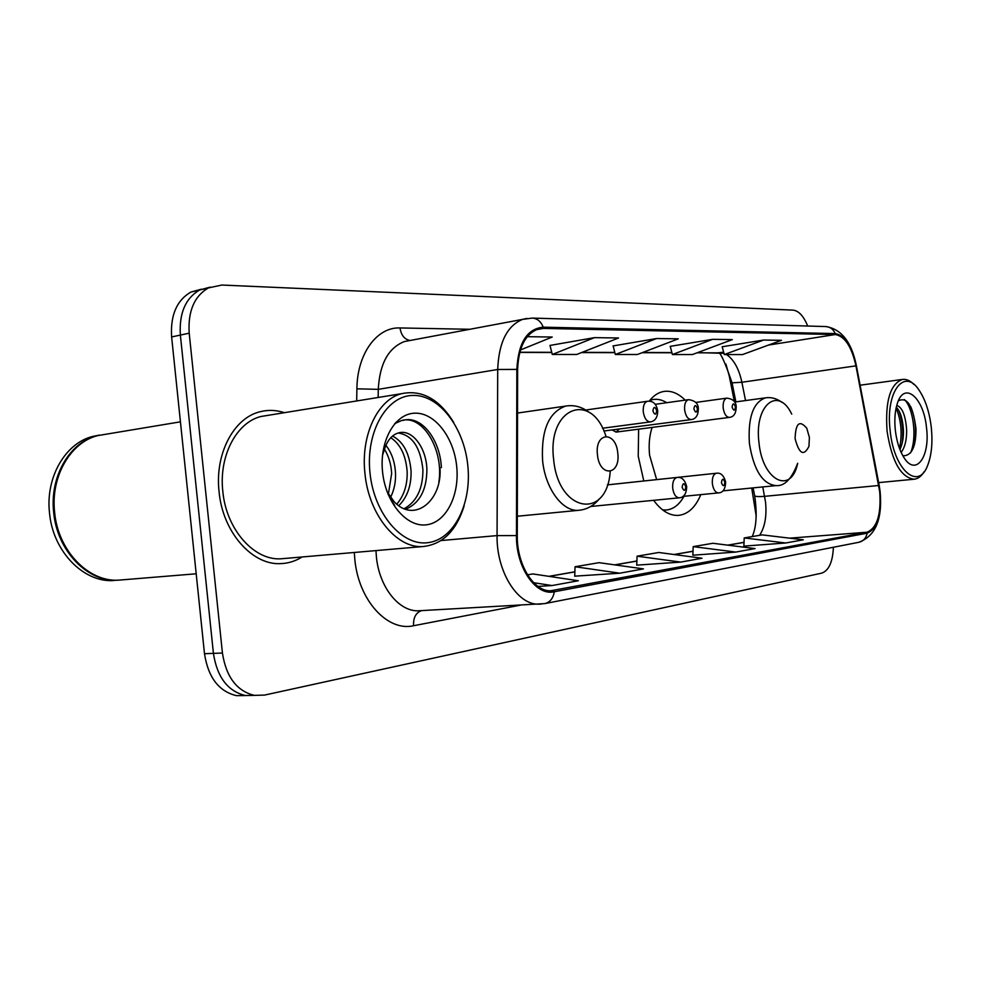 <?xml version="1.0" encoding="UTF-8"?>
<svg xmlns="http://www.w3.org/2000/svg" width="981" height="981" viewBox="0 0 981 981"><rect width="100%" height="100%" fill="white"/><g stroke="black" fill="none" stroke-linecap="round" stroke-linejoin="round"><path stroke-width="1.47" d="M685.155 400.125C678.141 393.148 670.894 390.279 663.414 391.517C658.104 392.547 653.346 395.772 649.152 401.192M638.631 429.163L638.226 456.177L643.794 480.984M734.438 401.842L729.263 376.005L725.915 364.049M756.228 516.3L751.704 488.011M653.616 500.322C661.378 510.819 669.643 515.847 678.423 515.393C687.988 514.338 695.455 507.422 700.802 494.632M612.083 429.936L616.154 432.081L619.379 428.979M201.313 289.211L190.866 292.08C176.703 300.382 170.289 315.33 171.626 336.949L204.489 653.714C208.168 677.405 218.812 691.384 236.396 695.639L245.642 695.554M807.682 326.023C803.66 316.103 798.767 310.793 793.016 310.119L221.816 285.042L208.352 287.936C194.226 296.274 187.837 311.357 189.198 333.184L222.429 653.027L213.417 653.371C217.12 677.184 227.751 691.225 245.336 695.504L254.619 695.406L245.336 695.504C227.751 691.225 217.12 677.184 213.417 653.371L180.369 335.073L213.417 653.371L204.489 653.714M210.057 287.151L199.572 290.02C185.421 298.334 179.02 313.356 180.369 335.073C179.02 313.356 185.421 298.334 199.572 290.02L210.057 287.151M284.404 412.694C276.09 409.935 267.813 409.666 259.585 411.873C233.601 418.274 214.692 454.068 219.07 491.739C222.712 532.462 252.595 565.755 281.204 563.597C288.647 563.253 295.612 561.046 302.111 556.975C295.612 561.046 288.647 563.253 281.204 563.597C252.595 565.755 222.712 532.462 219.07 491.739C214.692 454.068 233.601 418.274 259.585 411.873C267.813 409.666 276.09 409.935 284.404 412.694M879.724 491.91C881.269 514.559 877.039 527.999 867.032 532.217L550.415 590.82C533.406 591.285 516.803 564.283 517.281 535.687L517.625 369.629C518.459 347.74 525.129 334.276 537.637 329.236L543.351 328.414L835.322 334.533C844.788 336.25 851.667 346.685 855.947 365.852L879.724 491.91M880.141 491.849L856.352 365.68C851.962 346.048 844.923 335.343 835.211 333.577L543.229 327.176C527.079 328.721 518.287 342.798 516.84 369.408L516.472 535.577C515.859 567.374 535.884 596.289 554.302 591.764L867.143 533.173C877.382 528.82 881.723 515.05 880.141 491.849C882.569 519.256 875.457 536.08 858.804 542.297C863.354 541.205 866.137 538.152 867.143 533.173M574.719 576.166L619.845 573.198L643.438 568.894L599.06 562.665L575.05 566.748L574.719 576.215M636.73 565.142L680.753 562.101L702.028 558.226L658.766 552.487L637.074 556.19L636.73 565.179M222.429 653.027C226.145 676.951 236.789 691.065 254.349 695.37L264.551 695.088L821.796 573.112C828.847 570.574 832.722 561.954 833.396 547.263M538.029 586.43L552.033 585.547L578.336 580.752L532.867 573.934L527.533 574.841M735.775 552.082L755.063 548.575L712.893 543.278L693.199 546.625L692.844 555.197L735.775 552.082L693.199 546.625M785.72 542.996L803.28 539.795L762.188 534.878L744.223 537.931L743.868 546.123L785.72 542.996L744.223 537.931M520.457 349.959L552.217 337.035L527.251 336.679M712.66 339.328L672.402 354.533L692.427 354.546L732.317 339.61L712.66 339.328L670.244 346.354M763.574 340.051L724.285 354.558L742.556 354.57L781.477 340.309L763.574 340.051L722.2 346.759M594.498 337.636L552.291 354.472L576.693 354.484L618.545 337.979L594.498 337.636L549.998 345.435M656.583 338.531L615.332 354.497L637.392 354.509L678.263 338.837L656.583 338.531L613.113 345.925M680.753 562.101L637.074 556.19M619.845 573.198L575.05 566.748M552.033 585.547L533.676 582.714M615.332 354.497L613.1 345.839M672.402 354.533L670.219 346.281M724.285 354.558L722.175 346.685M552.291 354.472L549.985 345.361M890.159 430.696C893.887 470.463 918.792 491.432 927.916 464.712C931.668 454.559 932.784 442.1 931.288 427.348C929.424 411.91 925.353 399.512 919.062 390.144C904.274 367.053 885.254 391.885 890.159 430.696M913.998 384.515C910.098 380.554 906.199 378.874 902.299 379.463C890.159 384.147 885.083 401.327 887.057 431.027C891.815 461.413 900.852 477.477 914.133 479.219C917.995 478.826 921.331 476.3 924.163 471.64M896.744 405.435C902.238 407.225 905.537 415.38 906.64 429.874C906.8 439.611 904.973 447.14 901.171 452.462M896.291 407.238C900.399 411.395 902.778 419.071 903.427 430.254C903.636 437.685 902.471 444.135 899.933 449.58M926.505 427.741C923.857 397.783 904.298 380.64 897.321 403.534C894.942 410.99 894.267 419.905 895.334 430.279C896.634 441.18 899.418 450.132 903.685 457.146C915.567 477.183 930.368 456.974 926.505 427.741M902.888 455.809C911.68 455.895 916.046 446.907 915.984 428.844C913.09 405.876 907.217 396.545 898.363 400.837M904.372 399.574C912.845 407.054 917.566 436.741 910.54 452.903M896.107 408.084C901.281 420.395 902.422 433.884 899.54 448.538M910.785 406.759C915.31 417.931 916.597 430.303 914.635 443.878M898.755 410.377C902.483 420.726 903.575 431.873 902.042 443.817M795.101 438.605C799.135 453.97 803.758 456.557 808.957 446.367L809.399 437.44L806.762 428.207C799.515 419.721 795.616 423.191 795.101 438.605M652.107 427.422C649.397 435.613 648.551 444.884 649.594 455.196L656.645 479.611M662.629 509.912L666.209 510.022C673.383 509.286 679.318 504.712 684.015 496.288M650.244 399.929L652.831 399.561L649.753 400.432M666.712 402.7C662.089 399.807 657.466 398.764 652.831 399.561M597.454 454.743C599.526 477.722 620.777 475.491 617.772 453.087C615.933 430.585 594.596 431.824 597.454 454.743M370.009 473.087C374.141 514.179 402.48 546.675 428.39 542.603C454.387 539.145 471.971 502.91 467.765 465.117C463.927 427.299 439.047 394.62 412.817 395.429C386.526 395.613 365.496 432.02 370.009 473.087M453.725 422.443C439.267 399.095 421.891 389.506 401.585 393.675C377.697 399.537 360.53 435.466 364.969 473.615C368.77 514.829 396.778 548.722 423.032 546.54C442.59 544.43 456.288 530.905 464.123 505.963M268.806 415.221L261.069 416.471C236.556 422.32 218.702 455.993 222.822 491.42C226.243 529.691 254.41 560.985 281.339 558.765L284.269 558.508M107.187 434.031L97.806 435.589C70.546 442.235 50.485 476.533 54.617 512.254C57.965 550.893 88.719 582.273 118.775 580.139L122.748 579.808M106.255 434.178L96.886 435.748C69.614 442.382 49.553 476.68 53.685 512.376C57.033 550.979 87.787 582.346 117.83 580.212L117.61 580.237M99.449 435.123L92.717 436.435C65.457 443.069 45.384 477.293 49.504 512.904C52.839 551.408 83.581 582.702 113.624 580.556M385.925 445.325C391.726 452.805 394.914 462.063 395.502 473.124C395.883 481.732 394.239 489.826 390.585 497.404M384.38 449.053C388.783 456.214 391.211 464.393 391.64 473.602L388.402 494.056M392.559 436.067C403.387 441.695 409.555 453.406 411.076 471.199C411.333 485.791 407.238 497.281 398.764 505.693M390.794 437.734C400.432 444.123 405.889 455.442 407.164 471.689C407.507 484.761 404.049 495.589 396.79 504.16M405.619 509.262C419.709 503.204 426.796 489.862 426.894 469.249C426.269 447.667 412.302 429.273 399.071 432.768C393.136 434.252 388.611 438.789 385.496 446.367L382.504 455.307M398.2 432.989C412.29 435.172 420.53 447.422 422.921 469.74C422.921 488.746 416.667 501.732 404.172 508.71M387.017 491.518L393.859 501.352C414.215 524.148 442.517 500.371 439.979 467.765M456.656 466.024C453.725 437.072 434.558 412.29 414.693 413.185C394.791 413.639 379.169 441.254 382.578 472.057C385.68 502.897 406.821 527.57 426.514 524.798C446.257 522.468 459.868 494.964 456.656 466.024M388.047 494.203L394.632 505.534L387.838 493.701M394.718 423.633L401.511 420.542C422.774 414.264 444.086 450.083 438.826 482.272M401.511 420.542L403.534 420.248C421.327 415.306 440.077 439.341 441.389 467.618M395.784 422.443L396.422 422.566M171.626 336.949L189.198 333.184M867.032 532.217L789.582 538.164M759.601 535.319C764.849 527.238 766.848 516.288 765.585 502.456L762.764 486.919M520.237 605.179L413.565 625.731C413.185 617.76 415.821 612.733 421.499 610.648M413.565 625.731C387.556 631.874 358.531 600.409 354.815 559.342L354.313 552.462M375.968 550.599L376.41 556.95C379.181 586.589 398.274 610.93 417.587 610.832L421.904 610.599M835.211 333.577C833.286 329.162 830.11 326.82 825.683 326.55C841.269 328.942 851.471 341.854 856.303 365.275L879.148 485.276M543.229 327.176C540.948 321.461 537.281 318.433 532.229 318.089L522.554 319.389L526.92 318.408M516.84 369.408L497.71 369.481C498.789 342.492 507.067 325.79 522.554 319.389L404.38 341.56C388.353 347.875 379.659 363.804 378.286 389.347L378.163 397.477M516.472 535.577L497.06 535.601L497.71 369.481L378.286 389.347L356.9 388.819C357.121 353.675 377.023 326.808 400.015 327.948L469.813 329.285M541.291 604.088L538.189 604.186C517.024 604.455 496.398 571.028 497.06 535.601L441.07 540.556M554.302 591.764C553.198 598.349 550.01 602.297 544.749 603.609L858.804 542.297M356.692 400.959L356.9 388.819M409.923 340.456C404.442 339.34 401.143 335.171 400.015 327.948M543.351 328.414L536.362 329.69M554.167 590.513L549.618 590.783M549.139 576.374L574.866 571.886M614.952 564.897L636.89 561.071M674.266 554.547L693.003 551.285M728.012 545.178L744.027 542.383M878.768 485.497L764.64 496.325C759.319 496.803 756.008 496.656 754.696 495.895L753.089 487.876M855.947 365.852L741.881 382.259C738.938 368.733 733.813 359.5 726.504 354.558M745.535 400.555L741.881 382.259L732.059 382.835C724.603 361.118 719.931 351.124 718.031 352.853L697.025 352.817M723.953 353.332L697.552 352.62M835.322 334.533L768.454 345.079M723.635 352.142L718.031 352.853M671.875 352.559L642.641 352.498M614.805 352.437L582.064 352.363M551.739 352.302L519.795 352.228M731.936 382.198L735.873 401.867M754.487 494.841L754.696 495.895C757.246 513.566 756.425 527.128 752.231 536.57M791.741 414.141C778.289 385.705 754.119 404.908 758.951 442.394C762.384 480.972 791.262 495.086 797.676 463.265C791.716 478.887 784.53 486.343 776.094 485.607C762.642 484.258 753.739 470.206 749.398 443.449C747.841 417.452 753.212 402.247 765.487 397.845C771.201 396.962 776.719 398.482 782.041 402.431M605.951 436.226C591.555 390.512 547.006 407.336 553.627 459.316C558.287 512.683 606.994 520.433 610.207 471.493M517.539 413.05L565.706 406.085C548.771 412.057 541.058 430.218 542.591 460.555C545.277 488.845 562.886 512.278 579.023 510.279C587.018 509.482 593.824 505.632 599.465 498.74M712.353 483.658C712.01 477.637 713.383 474.154 716.437 473.234C720.851 472.56 723.917 475.527 725.658 482.161C725.327 489.176 722.936 492.744 718.472 492.903C715.333 492.597 713.285 489.519 712.353 483.658M724.861 482.284C723.267 478.188 722.126 478.323 721.44 482.677C723.046 486.76 724.186 486.637 724.861 482.284M672.696 488.268C672.365 482.027 673.837 478.421 677.123 477.44C681.783 476.876 684.983 479.954 686.7 486.699C686.393 493.835 683.904 497.539 679.208 497.821C675.848 497.514 673.677 494.338 672.696 488.268M685.805 486.821C684.113 482.603 682.899 482.738 682.138 487.25C683.843 491.481 685.057 491.334 685.805 486.821M615.994 432.106L729.508 417.379C726.296 417.219 724.186 414.092 723.181 407.998C722.838 402.431 724.039 399.144 726.786 398.139L695.688 402.443M732.108 407.09C733.665 411.174 734.769 411.125 735.431 406.931C733.874 402.835 732.77 402.897 732.108 407.09M603.842 431.015L691.384 419.561C687.951 419.427 685.694 416.189 684.628 409.862C684.284 404.111 685.572 400.714 688.515 399.659L655.087 404.331M693.898 408.918C695.554 413.148 696.743 413.087 697.454 408.746C695.811 404.515 694.622 404.577 693.898 408.918M602.481 428.243L650.501 421.891C646.798 421.793 644.382 418.446 643.266 411.861C642.923 405.938 644.309 402.406 647.448 401.278L585.767 410.009M652.905 410.88C654.658 415.257 655.933 415.196 656.73 410.696C654.977 406.318 653.702 406.379 652.905 410.88M236.396 695.639L254.349 695.37M190.866 292.08L208.352 287.936M421.536 610.611L544.749 603.609M880.153 491.775L879.184 485.239M825.683 326.55L532.229 318.089M671.936 352.768L642.101 352.706M614.854 352.645L581.525 352.584M551.8 352.522L519.734 352.449M548.882 576.337L574.878 571.8M614.695 564.86L636.89 560.985M674.021 554.51L693.003 551.199M727.767 545.142L744.039 542.309M878.682 482.615L914.133 479.219M860.104 385.202L902.299 379.463M722.887 490.868L776.094 485.607M663.144 510.304L666.209 510.022M734.573 402.051L765.487 397.845M517.318 516.239L579.023 510.279M589.471 412.572C582.015 406.821 574.093 404.65 565.706 406.085M281.339 558.765L423.032 546.54M118.775 580.139L196.2 573.787M92.717 436.435L96.886 435.748M97.806 435.589L180.43 421.83M261.069 416.471L401.585 393.675M607.337 484.872L716.437 473.234M682.997 496.386L718.472 492.903M607.337 484.896L677.123 477.44M590.709 506.478L679.208 497.821M729.508 417.379C733.8 416.888 736.032 413.43 736.216 407.017M736.204 406.919C736.13 401.83 732.991 398.911 726.786 398.139M691.384 419.561C695.885 418.899 698.202 415.331 698.325 408.844M698.313 408.734C698.3 403.522 695.038 400.493 688.515 399.659M650.501 421.891C655.234 421.008 657.626 417.317 657.699 410.806M657.687 410.683C656.436 403.829 653.027 400.689 647.448 401.278"/></g></svg>

